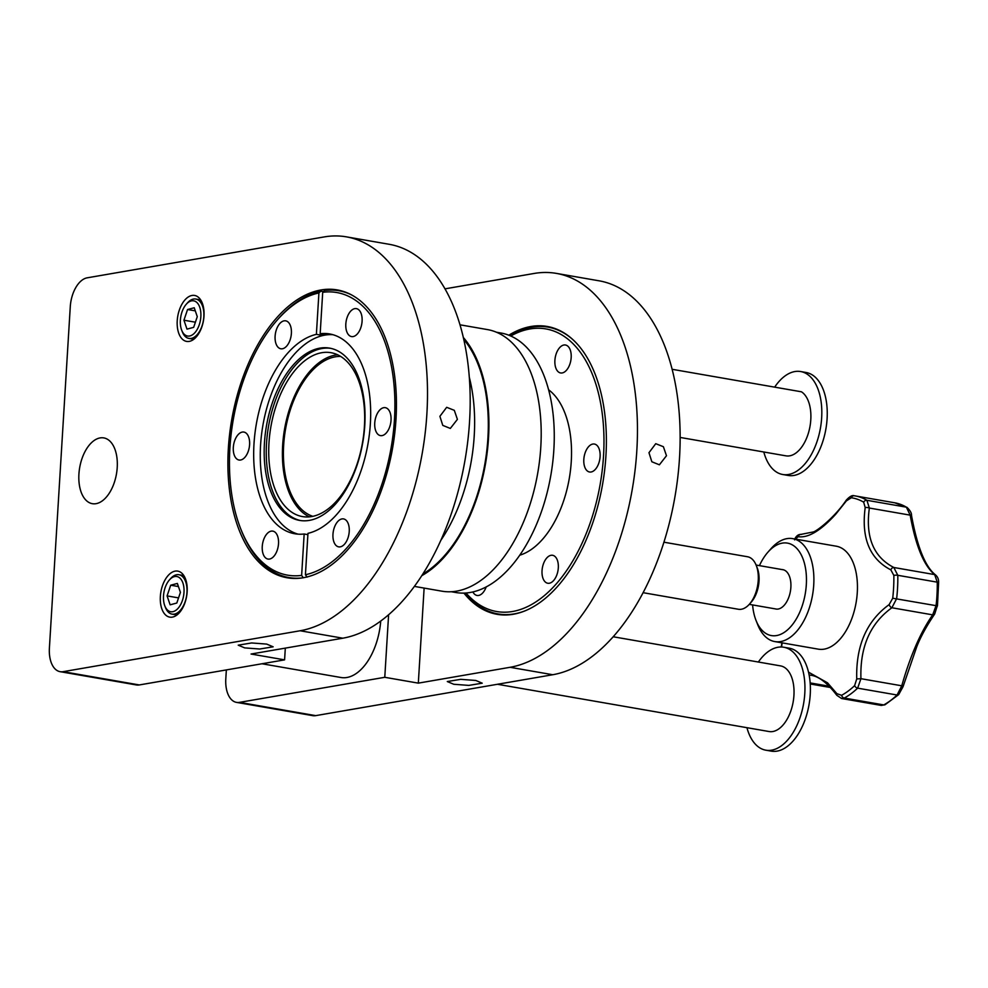 <?xml version="1.0" encoding="UTF-8"?>
<svg xmlns="http://www.w3.org/2000/svg" width="988" height="988" viewBox="0 0 988 988"><rect width="100%" height="100%" fill="white"/><g stroke="black" fill="none" stroke-linecap="round" stroke-linejoin="round"><path stroke-width="1.48" d="M648.968 452.702L655.748 443.686L663.393 446.712L666.48 455.74L659.391 464.805L651.845 461.767L648.968 452.702M463.928 593.096A146.088 81.671 -80.1 0 0 497.075 614.314A146.088 81.671 -80.1 0 0 513.315 614.264A146.088 81.671 -80.1 0 0 604.644 470.14A146.088 81.671 -80.1 0 0 547.167 326.448A146.088 81.671 -80.1 0 0 530.914 326.497A146.088 81.671 -80.1 0 0 508.808 335.216M453.739 684.264L468.806 685.4L482.218 683.19L475.784 680.46L460.704 679.336L447.292 681.547L453.739 684.264M388.605 614.795L384.777 677.299L239.491 702.369A26.664 14.906 99.9 0 1 236.527 702.382A26.664 14.906 99.9 0 1 225.807 678.756L226.351 669.913M444.946 288.854L534.162 273.454A199.947 111.768 99.9 0 1 556.392 273.392L599.074 280.814A199.947 111.768 99.9 0 1 677.756 477.488A199.947 111.768 99.9 0 1 552.761 674.73L315.715 715.633A26.664 14.906 99.9 0 1 312.751 715.645L236.527 702.382M424.124 588.082L418.319 683.14L510.067 667.295L552.761 674.73M556.392 273.392A199.947 111.768 99.9 0 1 635.074 470.066A199.947 111.768 99.9 0 1 510.067 667.295M384.777 677.299L418.319 683.14M301.945 577.955A145.557 81.374 99.9 0 1 288.965 577.56A145.557 81.374 99.9 0 1 241.443 530.655L240.763 528.938A143.433 80.176 -80.1 0 0 301.636 575.399L304.168 534.002L307.886 534.644M307.046 577.14L305.428 574.744L307.96 533.347A101.406 56.687 -80.1 0 0 369.648 432.052A101.406 56.687 -80.1 0 0 329.56 333.932A101.406 56.687 -80.1 0 0 320.174 333.697L326.275 334.759A101.406 56.687 -80.1 0 0 324.373 335.031A101.406 56.687 -80.1 0 0 322.483 335.414L316.382 334.352L318.914 292.954A143.433 80.176 -80.1 0 0 277.072 320.223L278.295 318.828A145.557 81.374 99.9 0 1 320.779 291.151L323.422 291.608M269.526 559.06A14.178 7.929 -80.1 0 0 278.394 545.067A14.178 7.929 -80.1 0 0 272.812 531.124A14.178 7.929 -80.1 0 0 271.243 531.124A14.178 7.929 -80.1 0 0 262.376 545.117A14.178 7.929 -80.1 0 0 267.958 559.06A14.178 7.929 -80.1 0 0 269.526 559.06M382.035 435.609A14.178 7.929 -80.1 0 0 390.902 421.617A14.178 7.929 -80.1 0 0 385.32 407.674A14.178 7.929 -80.1 0 0 383.739 407.674A14.178 7.929 -80.1 0 0 374.872 421.666A14.178 7.929 -80.1 0 0 380.454 435.622A14.178 7.929 -80.1 0 0 382.035 435.609M332.82 334.685A101.406 56.687 -80.1 0 0 324.879 335.117A101.406 56.687 -80.1 0 0 261.845 432.188A101.406 56.687 -80.1 0 0 298.117 534.162M319.877 348.147A87.438 48.881 -80.1 0 0 265.216 434.411A87.438 48.881 -80.1 0 0 299.623 520.417A87.438 48.881 -80.1 0 0 309.343 520.392A87.438 48.881 -80.1 0 0 364.004 434.127A87.438 48.881 -80.1 0 0 329.597 348.122A87.438 48.881 -80.1 0 0 319.877 348.147M330.647 348.319A87.438 48.881 -80.1 0 0 321.964 348.517A87.438 48.881 -80.1 0 0 267.415 433.831A87.438 48.881 -80.1 0 0 300.673 520.577M311.689 516.551A83.177 46.498 -80.1 0 0 363.695 434.498A83.177 46.498 -80.1 0 0 330.955 352.691A83.177 46.498 -80.1 0 0 321.718 352.716A83.177 46.498 -80.1 0 0 269.712 434.769A83.177 46.498 -80.1 0 0 302.439 516.576A83.177 46.498 -80.1 0 0 311.689 516.551M309.442 516.848A83.177 46.498 99.9 0 1 284.248 430.978A83.177 46.498 99.9 0 1 335.389 355.1A83.177 46.498 99.9 0 1 337.637 354.791M340.243 546.858A14.178 7.929 -80.1 0 0 349.11 532.865A14.178 7.929 -80.1 0 0 343.528 518.91A14.178 7.929 -80.1 0 0 341.947 518.922A14.178 7.929 -80.1 0 0 333.092 532.915A14.178 7.929 -80.1 0 0 338.662 546.858A14.178 7.929 -80.1 0 0 340.243 546.858M353.111 336.575A14.178 7.929 -80.1 0 0 361.966 322.582A14.178 7.929 -80.1 0 0 356.396 308.627A14.178 7.929 -80.1 0 0 354.816 308.627A14.178 7.929 -80.1 0 0 345.948 322.619A14.178 7.929 -80.1 0 0 351.53 336.575A14.178 7.929 -80.1 0 0 353.111 336.575M240.603 460.013A14.178 7.929 -80.1 0 0 249.47 446.033A14.178 7.929 -80.1 0 0 243.888 432.077A14.178 7.929 -80.1 0 0 242.307 432.077A14.178 7.929 -80.1 0 0 233.44 446.07A14.178 7.929 -80.1 0 0 239.022 460.025A14.178 7.929 -80.1 0 0 240.603 460.013M282.395 348.776A14.178 7.929 -80.1 0 0 291.262 334.784A14.178 7.929 -80.1 0 0 285.68 320.828A14.178 7.929 -80.1 0 0 284.099 320.841A14.178 7.929 -80.1 0 0 275.232 334.821A14.178 7.929 -80.1 0 0 280.814 348.776A14.178 7.929 -80.1 0 0 282.395 348.776M303.254 577.795L301.636 575.399M322.483 335.414L322.557 334.105M318.914 292.954L320.779 291.151M316.382 334.352A101.406 56.687 -80.1 0 0 254.694 435.646A101.406 56.687 -80.1 0 0 294.782 533.755A101.406 56.687 -80.1 0 0 304.168 534.002M320.174 333.697L322.706 292.3L324.57 290.497A145.557 81.374 99.9 0 1 338.872 290.744A145.557 81.374 99.9 0 1 351.222 294.745M305.428 574.744A143.433 80.176 -80.1 0 0 394.447 419.653A143.433 80.176 -80.1 0 0 322.706 292.3M277.072 320.223A143.433 80.176 -80.1 0 0 240.763 528.938M340.662 356.433A81.424 45.51 -80.1 0 0 335.278 356.829A81.424 45.51 -80.1 0 0 284.803 433.88A81.424 45.51 -80.1 0 0 312.838 516.329M414.429 586.403L441.858 591.17A132.763 74.211 -80.1 0 0 456.629 591.133A132.763 74.211 -80.1 0 0 539.621 460.161A132.763 74.211 -80.1 0 0 487.38 329.572L459.951 324.805M451.294 591.726L455.727 592.504A131.7 73.618 -80.1 0 0 470.362 592.454A131.7 73.618 -80.1 0 0 552.7 462.545A131.7 73.618 -80.1 0 0 500.879 333.005L496.445 332.24M421.839 575.646A132.763 74.211 -80.1 0 0 485.466 464.002A132.763 74.211 -80.1 0 0 463.286 337.427M422.889 574.003A131.7 73.618 -80.1 0 0 484.873 463.903A131.7 73.618 -80.1 0 0 463.718 339.329M440.92 540.226A131.7 73.618 -80.1 0 0 469.288 377.206M466.015 592.998A143.433 80.176 -80.1 0 0 512.611 611.486A143.433 80.176 -80.1 0 0 603.52 456.024A143.433 80.176 -80.1 0 0 529.889 328.967A143.433 80.176 -80.1 0 0 510.734 336.019M526.085 610.423A145.557 81.374 99.9 0 1 514.217 613.894A145.557 81.374 99.9 0 1 465.212 593.047M509.993 335.698A145.557 81.374 99.9 0 1 531.754 327.164A145.557 81.374 99.9 0 1 573.164 339.909M592.812 444.057A14.178 7.929 99.9 0 1 594.393 444.044A14.178 7.929 99.9 0 1 599.975 458A14.178 7.929 99.9 0 1 591.108 471.992A14.178 7.929 99.9 0 1 589.527 471.992A14.178 7.929 99.9 0 1 583.945 458.049A14.178 7.929 99.9 0 1 592.812 444.057M563.889 345.01A14.178 7.929 99.9 0 1 565.469 345.01A14.178 7.929 99.9 0 1 571.052 358.953A14.178 7.929 99.9 0 1 562.184 372.945A14.178 7.929 99.9 0 1 560.604 372.958A14.178 7.929 99.9 0 1 555.021 359.002A14.178 7.929 99.9 0 1 563.889 345.01M551.032 555.305A14.178 7.929 99.9 0 1 552.601 555.293A14.178 7.929 99.9 0 1 558.183 569.249A14.178 7.929 99.9 0 1 549.316 583.241A14.178 7.929 99.9 0 1 547.735 583.241A14.178 7.929 99.9 0 1 542.165 569.286A14.178 7.929 99.9 0 1 551.032 555.305M486.182 586.946A14.178 7.929 99.9 0 1 478.6 595.443A14.178 7.929 99.9 0 1 477.031 595.443A14.178 7.929 99.9 0 1 472.882 591.948M519.787 555.182A87.179 48.733 -80.1 0 0 569.261 478.575A87.179 48.733 -80.1 0 0 548.575 389.766M303.365 577.733A146.088 81.671 99.9 0 1 287.125 577.77A146.088 81.671 99.9 0 1 229.636 434.078A146.088 81.671 99.9 0 1 320.976 289.966A146.088 81.671 99.9 0 1 337.217 289.916A146.088 81.671 99.9 0 1 394.706 433.609A146.088 81.671 99.9 0 1 303.365 577.733M457.407 419.369L450.318 428.434L442.772 425.383L439.895 416.319L446.675 407.303L454.307 410.329L457.407 419.369M96.058 503.67A33.382 18.661 99.9 0 1 92.353 503.682A33.382 18.661 99.9 0 1 79.213 470.844A33.382 18.661 99.9 0 1 100.084 437.919A33.382 18.661 99.9 0 1 103.789 437.906A33.382 18.661 99.9 0 1 116.93 470.745A33.382 18.661 99.9 0 1 96.058 503.67M244.666 647.881L238.219 645.164L251.631 642.953L266.698 644.09L273.145 646.807L259.733 649.017L244.666 647.881M192.018 295.461A23.329 13.042 -80.1 0 0 177.432 318.469A23.329 13.042 -80.1 0 0 186.609 341.416A23.329 13.042 -80.1 0 0 189.202 341.403A23.329 13.042 -80.1 0 0 203.787 318.395A23.329 13.042 -80.1 0 0 194.611 295.449A23.329 13.042 -80.1 0 0 192.018 295.461M175.16 571.126A23.354 13.054 -80.1 0 0 160.562 594.159A23.354 13.054 -80.1 0 0 169.751 617.13A23.354 13.054 -80.1 0 0 172.344 617.13A23.354 13.054 -80.1 0 0 186.942 594.084A23.354 13.054 -80.1 0 0 177.754 571.113A23.354 13.054 -80.1 0 0 175.16 571.126M49.4 648.054L70.272 306.725A26.664 14.906 -80.1 0 1 87.179 277.826L324.212 236.922A199.947 111.768 -80.1 0 1 346.442 236.861A199.947 111.768 -80.1 0 1 425.124 433.522A199.947 111.768 -80.1 0 1 300.13 630.764L63.084 671.679A26.664 14.906 99.9 0 1 60.12 671.679A26.664 14.906 99.9 0 1 49.4 648.054M285.31 648.116L284.593 659.861L139.308 684.943A26.664 14.906 99.9 0 1 136.344 684.943L60.12 671.679M346.442 236.861L389.136 244.283A199.947 111.768 -80.1 0 1 467.806 440.957A199.947 111.768 -80.1 0 1 342.811 638.199L251.051 654.031L284.593 659.861M182.916 583.019A17.858 9.979 99.9 0 1 178.704 607.571A17.858 9.979 99.9 0 1 164.86 605.965A17.858 9.979 99.9 0 1 164.588 605.224A17.858 9.979 99.9 0 1 169.38 579.968A17.858 9.979 99.9 0 1 182.916 583.019M169.38 579.968L170.603 578.585A19.995 11.177 99.9 0 1 178.927 574.732A19.995 11.177 99.9 0 1 185.756 581.994A19.995 11.177 99.9 0 1 184.324 603.816A19.995 11.177 99.9 0 1 172.06 614.128A19.995 11.177 99.9 0 1 165.539 607.682L164.86 605.965M170.702 585.205L167.083 595.9L170.134 604.817L176.803 603.038L180.421 592.355L177.371 583.439L170.702 585.205L178.433 586.551M178.544 597.888L167.083 595.9M199.774 307.33A17.858 9.979 99.9 0 1 195.562 331.882A17.858 9.979 99.9 0 1 181.718 330.276A17.858 9.979 99.9 0 1 181.446 329.535A17.858 9.979 99.9 0 1 186.238 304.279A17.858 9.979 99.9 0 1 199.774 307.33M186.238 304.279L187.461 302.896A19.995 11.177 99.9 0 1 195.785 299.043A19.995 11.177 99.9 0 1 202.614 306.305A19.995 11.177 99.9 0 1 201.182 328.127A19.995 11.177 99.9 0 1 188.93 338.439A19.995 11.177 99.9 0 1 182.397 331.993L181.718 330.276M187.559 309.516L183.941 320.211L186.991 329.127L193.66 327.349L197.279 316.666L194.228 307.75L187.559 309.516L195.303 310.862M195.402 322.199L183.941 320.211M380.726 621.082A53.476 29.899 99.9 0 1 340.996 677.509L262.005 663.763M613.227 636.766L780.52 665.887A33.32 18.624 99.9 0 1 793.932 695.416A33.32 18.624 99.9 0 1 769.096 731.54L497.446 684.276M672.099 369.29L801.453 391.804A33.32 18.624 99.9 0 1 809.925 426.791A33.32 18.624 99.9 0 1 789.671 455.839A33.32 18.624 99.9 0 1 785.966 455.851L680.127 437.437M643.126 592.689L738.382 609.263A26.651 14.894 -80.1 0 0 749.472 604.125A26.651 14.894 -80.1 0 0 758.241 580.364A26.651 14.894 -80.1 0 0 756.215 565.334A26.651 14.894 -80.1 0 0 747.521 556.75L663.936 542.202M756.215 565.334L757.24 567.915A23.453 13.116 99.9 0 1 759.019 581.142A23.453 13.116 99.9 0 1 751.3 602.038L749.472 604.125M774.666 387.148A52.253 29.208 99.9 0 1 788.597 373.723A52.253 29.208 99.9 0 1 800.638 371.537L806.072 372.488A52.253 29.208 99.9 0 1 827.104 418.554A52.253 29.208 99.9 0 1 800.194 473.277A52.253 29.208 99.9 0 1 788.165 475.45L782.718 474.499A52.253 29.208 99.9 0 1 763.798 451.998M800.638 371.537A52.253 29.208 99.9 0 1 821.67 417.603A52.253 29.208 99.9 0 1 794.747 472.326A52.253 29.208 99.9 0 1 782.718 474.499M746.94 727.687A52.253 29.208 -80.1 0 0 765.861 750.188A52.253 29.208 -80.1 0 0 804.244 677.496A52.253 29.208 -80.1 0 0 783.768 647.239A52.253 29.208 -80.1 0 0 758.364 662.022M765.861 750.188L771.295 751.139A52.253 29.208 -80.1 0 0 809.691 678.447A52.253 29.208 -80.1 0 0 789.214 648.177L783.768 647.239M800.416 534.496L813.334 531.939C816.829 531.198 834.835 517.255 846.271 500.15L846.271 500.15A3.199 0.914 -144.1 0 0 846.407 500.867L835.848 514.081C820.855 530.63 808.283 538.164 798.143 536.694L794.587 539.88M808.505 672.161L827.524 682.819L836.898 693.675L841.578 695.317A102.591 57.341 -80.1 0 0 854.62 685.635L856.744 678.929C855.83 645.819 866.624 621.032 889.138 604.607L892.72 598.234A102.591 57.341 -80.1 0 0 893.844 575.424L890.855 569.878C869.736 558.924 861.178 538.164 865.192 507.585L863.673 502.176A102.591 57.341 -80.1 0 0 851.323 497.754L846.407 500.867M774.802 641.583L818.36 649.165A52.253 29.208 -80.1 0 0 824.782 649.03A52.253 29.208 -80.1 0 0 856.892 597.073A52.253 29.208 -80.1 0 0 836.268 546.203L792.709 538.633A52.253 29.208 99.9 0 1 813.334 589.49A52.253 29.208 99.9 0 1 781.224 641.459A52.253 29.208 99.9 0 1 774.802 641.583A52.253 29.208 99.9 0 1 757.747 624.749L756.042 620.464A46.918 26.231 -80.1 0 0 777.124 635.457A46.918 26.231 -80.1 0 0 806.369 583.76A46.918 26.231 -80.1 0 0 781.681 543.239A46.918 26.231 -80.1 0 0 767.923 552.181A46.918 26.231 -80.1 0 0 759.426 565.63M782.212 642.879L781.52 647.004M767.923 552.181L770.973 548.711A52.253 29.208 99.9 0 1 786.287 538.756A52.253 29.208 99.9 0 1 792.709 538.633M752.597 604.928A46.918 26.231 -80.1 0 0 756.042 620.464M775.185 608.855A19.995 11.177 -80.1 0 0 790.894 586.971A19.995 11.177 -80.1 0 0 782.014 569.57M890.855 569.878A3.199 2.223 -65.5 0 1 893.844 567.495L897.796 575.3A105.037 58.712 99.9 0 1 896.647 598.654L891.868 607.756C870.193 623.403 859.881 647.054 860.943 678.694L857.633 688.154A105.037 58.712 99.9 0 1 844.283 698.059L841.628 698.528L881.308 705.432L883.741 704.926A105.037 58.712 -80.1 0 0 897.079 695.009L901.76 685.795C910.331 655.699 920.631 632.048 932.684 614.857L936.093 605.521A105.037 58.712 -80.1 0 0 937.242 582.167L934.673 574.596A3.199 2.902 -54.6 0 1 935.648 575.028L935.648 575.028C925.287 566.914 917.235 546.994 911.492 515.291C911.677 513.155 910.207 510.537 907.083 507.437L894.696 502.793L855.25 495.927A105.037 58.712 99.9 0 1 866.908 500.299L869.354 508.042C865.352 537.188 873.515 557.01 893.844 567.495L934.673 574.596C923.866 565.679 915.703 545.858 910.183 515.143L911.492 515.291M865.192 507.585A3.199 1.124 9.3 0 1 869.354 508.042L910.183 515.143L906.354 507.165A3.199 2.594 -59.3 0 1 907.083 507.437M798.143 536.694A3.199 2.939 -79.2 0 1 801.515 534.434C798.662 534.088 796.365 535.694 794.587 539.263M937.254 605.977L934.673 614.03C926.386 626.318 920.384 637.309 916.666 646.992L903.032 686.722A3.199 0.667 -165 0 0 901.76 685.795L860.943 678.694L856.744 678.929M934.673 614.03A3.199 2.458 -143.3 0 1 932.684 614.857L891.868 607.756A3.199 1.778 -123.6 0 1 889.138 604.607M811.062 675.286L809.123 675.026M841.628 698.528L836.824 695.305A3.199 1.754 -35.9 0 1 836.898 693.675M239.491 702.369L315.715 715.633M139.308 684.943L63.084 671.679M342.811 638.199L300.13 630.764M810.16 682.918L829.216 686.24M892.72 598.234L937.464 605.903L938.6 582.846A3.199 0.865 179 0 0 937.242 582.167L897.796 575.3A3.199 0.865 -1 0 0 893.844 575.424M863.673 502.176A3.199 2.594 -59.3 0 1 866.908 500.299L906.354 507.165A105.037 58.712 -80.1 0 0 894.696 502.793M854.262 495.778A105.037 58.712 99.9 0 1 855.25 495.927L854.2 495.766A3.199 2.655 -81.9 0 1 854.262 495.778M851.323 497.754A3.199 2.655 -81.9 0 1 854.2 495.766C852.298 495.013 849.643 496.482 846.271 500.15M903.032 686.722L898.672 694.626A3.199 2.124 -133.5 0 1 897.079 695.009L857.633 688.154A3.199 2.124 -133.5 0 1 854.62 685.635M898.672 694.626L885.05 704.728A3.199 2.421 -118.6 0 1 883.741 704.926L844.283 698.059A3.199 2.421 -118.6 0 1 841.578 695.317M938.378 583.167A3.199 0.865 179 0 0 938.6 582.846C938.798 579.573 937.822 576.967 935.648 575.028M294.091 578.449L288.965 577.56M343.997 291.633L338.872 290.744M172.06 614.128L176.963 614.981M178.927 574.732L183.83 575.584M188.93 338.439L193.796 339.279M195.785 299.043L200.663 299.883M756.104 565.05L783.62 569.841M749.275 604.347L776.79 609.139M885.05 704.728L881.308 705.432M810.234 683.98L830.414 687.487M836.824 695.305C827.462 683.029 818.854 676.348 810.987 675.273M781.212 646.992L781.916 642.83"/></g></svg>
